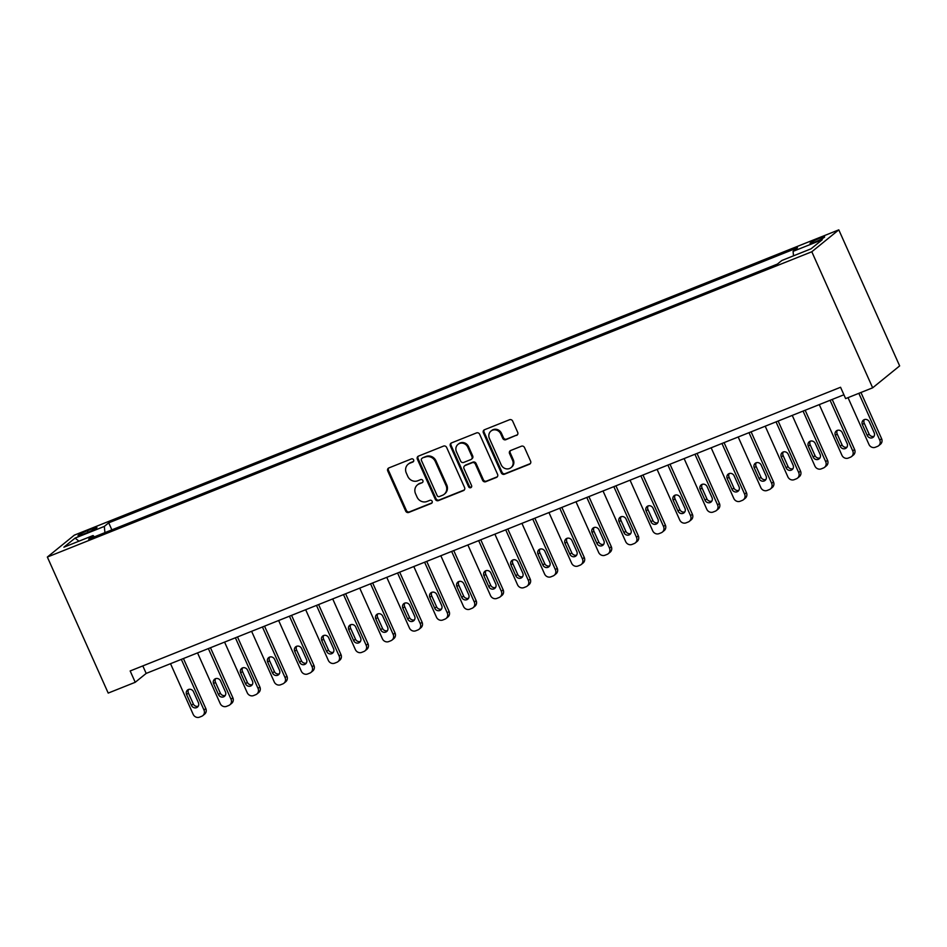 <?xml version="1.0" encoding="UTF-8"?>
<svg xmlns="http://www.w3.org/2000/svg" width="947" height="947" viewBox="0 0 947 947"><rect width="100%" height="100%" fill="white"/><g stroke="black" fill="none" stroke-linecap="round" stroke-linejoin="round"><path stroke-width="1.42" d="M413.614 459.875A1.716 1.586 -129.1 0 0 411.424 458.916L388.874 467.925A2.45 2.273 -129.1 0 0 387.749 470.99L405.671 511.049A2.45 2.273 -129.1 0 0 408.784 512.434L431.335 503.425A1.716 1.586 -129.1 0 0 432.128 501.271A1.716 1.586 -129.1 0 0 429.95 500.312L427.026 501.472A7.848 7.268 -129.1 0 1 417.047 497.068L415.555 493.73A7.848 7.268 -129.1 0 1 419.166 483.893L422.078 482.721A1.716 1.586 -129.1 0 0 422.871 480.579A1.716 1.586 -129.1 0 0 420.681 479.608L417.769 480.78A7.848 7.268 -129.1 0 1 407.79 476.365L406.299 473.027A7.848 7.268 -129.1 0 1 409.909 463.19L412.821 462.029A1.716 1.586 -129.1 0 0 413.614 459.875M819.676 238.242A7.99 0.829 -24.1 0 0 810.04 243.403A7.99 0.829 -24.1 0 0 815 242.03A7.99 0.829 -24.1 0 0 824.636 236.868A7.99 0.829 -24.1 0 0 819.676 238.242M516.565 435.419A2.45 2.273 -129.1 0 0 517.689 432.341L512.67 421.107A2.45 2.273 -129.1 0 0 509.545 419.734L484.497 429.737A2.45 2.273 -129.1 0 0 483.372 432.803L501.294 472.861A2.45 2.273 -129.1 0 0 504.408 474.246L529.456 464.243A2.45 2.273 -129.1 0 0 530.592 461.165L524.52 447.588A2.45 2.273 -129.1 0 0 521.395 446.215L510.682 450.5A2.45 2.273 -129.1 0 0 509.545 453.566L512.564 460.301A6.558 6.073 -129.1 0 1 511.013 467.652A6.558 6.073 -129.1 0 1 501.2 464.835L489.41 438.461A6.558 6.073 -129.1 0 1 490.948 431.098A6.558 6.073 -129.1 0 1 500.762 433.927L502.727 438.319A2.45 2.273 -129.1 0 0 505.852 439.704L517.299 434.827A2.45 2.273 -129.1 0 0 517.453 434.756M47.35 557.049L108.207 693.086L135.232 682.29L130.165 670.961L840.557 387.264L845.624 398.604L872.661 387.808L811.804 251.76L47.35 557.049L74.34 535.138L838.793 229.849L811.804 251.76M446.653 447.469A2.45 2.273 -129.1 0 0 443.539 446.096L418.491 456.099A2.45 2.273 -129.1 0 0 417.355 459.165L435.277 499.223A2.45 2.273 -129.1 0 0 438.402 500.608L463.45 490.605A2.45 2.273 -129.1 0 0 464.575 487.527L446.653 447.469M451.494 442.912L476.542 432.909A2.45 2.273 -129.1 0 1 479.656 434.294L497.577 474.352A2.45 2.273 -129.1 0 1 496.453 477.418L485.728 481.703A2.45 2.273 -129.1 0 1 482.615 480.33L475.347 464.077A2.45 2.273 -129.1 0 0 472.233 462.704L465.119 465.545A2.45 2.273 -129.1 0 0 463.994 468.611L471.559 485.527A1.716 1.586 -129.1 0 1 471.156 487.456A1.716 1.586 -129.1 0 1 468.587 486.711L450.37 445.99A2.45 2.273 -129.1 0 1 451.494 442.912M82.839 534.392L87.598 532.486A7.742 0.805 -24.1 0 0 96.925 527.491A7.742 0.805 -24.1 0 0 92.119 528.817L87.361 530.722A7.742 0.805 -24.1 0 0 78.033 535.718A7.742 0.805 -24.1 0 0 82.839 534.392M94.416 536.831L93.078 535.54L88.663 539.127L777.428 264.059L781.843 260.484L811.034 248.824L822.268 239.698L793.077 251.357L797.492 247.783L108.716 522.839L104.312 526.414L104.928 532.628M93.078 535.54L63.875 547.2L75.109 538.074L104.312 526.414M872.661 387.808L899.65 365.897L838.793 229.849M135.232 682.29L146.181 673.412L843.919 394.769M142.819 665.907L146.181 673.412M111.864 529.858L108.716 522.839M793.515 255.82L793.077 251.357M78.932 541.187L75.109 538.074M413.519 461.449L410.631 462.598A7.848 7.268 -129.1 0 0 408.879 463.639L408.145 464.231M417.402 484.923L418.136 484.331A7.848 7.268 -129.1 0 1 419.888 483.301L422.078 482.721M388.72 467.984A2.45 2.273 -129.1 0 0 388.483 470.399L406.393 510.457A2.45 2.273 -129.1 0 0 409.518 511.842L432.045 502.845M418.337 456.158A2.45 2.273 -129.1 0 0 418.089 458.573L436.011 498.631A2.45 2.273 -129.1 0 0 439.124 500.016L464.172 490.013A2.45 2.273 -129.1 0 0 464.326 489.942M422.22 458.277A1.716 1.586 -129.1 0 0 421.427 460.431L437.159 495.589A1.716 1.586 -129.1 0 0 439.337 496.559L442.415 495.328A7.848 7.268 -129.1 0 0 446.025 485.491L435.277 461.461A7.848 7.268 -129.1 0 0 425.298 457.046L422.942 457.685A1.716 1.586 -129.1 0 0 422.563 457.91L421.829 458.502M444.179 494.298L444.901 493.707A7.848 7.268 -129.1 0 0 446.747 484.9L446.025 485.491M422.942 457.685L426.02 456.454A7.848 7.268 -129.1 0 1 435.999 460.869L446.747 484.9M464.563 465.865L465.297 465.273A2.45 2.273 -129.1 0 1 465.853 464.953L472.955 462.112A2.45 2.273 -129.1 0 1 476.081 463.485L483.349 479.727A2.45 2.273 -129.1 0 0 486.462 481.112L497.187 476.826A2.45 2.273 -129.1 0 0 497.329 476.767M451.34 442.983A2.45 2.273 -129.1 0 0 451.092 445.398L469.31 486.119A1.716 1.586 -129.1 0 0 471.464 487.101M467.806 447.221A6.558 6.073 -129.1 0 0 457.993 444.392A6.558 6.073 -129.1 0 0 456.454 451.755L460.609 461.047A2.45 2.273 -129.1 0 0 463.722 462.42L470.837 459.579A2.45 2.273 -129.1 0 0 471.961 456.513L467.806 447.221L468.54 446.629A6.558 6.073 -129.1 0 0 458.727 443.8L457.993 444.392M471.381 459.259L472.115 458.668A2.45 2.273 -129.1 0 0 472.695 455.921L471.961 456.513M468.54 446.629L472.695 455.921M490.948 431.098L491.682 430.506A6.558 6.073 -129.1 0 1 501.496 433.335L503.461 437.727A2.45 2.273 -129.1 0 0 506.574 439.112L517.299 434.827M511.013 467.652L511.747 467.06A6.558 6.073 -129.1 0 0 513.286 459.709L512.564 460.301M510.528 450.559A2.45 2.273 -129.1 0 0 510.279 452.974L513.286 459.709M484.355 429.796A2.45 2.273 -129.1 0 0 484.106 432.211L502.028 472.269A2.45 2.273 -129.1 0 0 505.142 473.654L530.19 463.651A2.45 2.273 -129.1 0 0 530.344 463.58M181.327 659.372L203.984 710.025A4.995 4.628 -129.1 0 1 201.687 716.287L199.521 717.151A4.995 4.628 -129.1 0 1 193.176 714.346L170.519 663.693M183.434 658.532L205.807 708.545A4.995 4.628 50.9 0 1 204.635 714.145L202.812 715.624M188.583 689.452A4.001 3.705 -129.1 0 0 188.417 693.038L193.295 703.917A4.001 3.705 -129.1 0 0 198.231 706.225M198.385 702.638L193.519 691.748A4.001 3.705 -129.1 0 0 187.542 690.032A4.001 3.705 -129.1 0 0 186.595 694.518L191.472 705.397A4.001 3.705 -129.1 0 0 197.45 707.125A4.001 3.705 -129.1 0 0 198.385 702.638M208.364 648.577L231.021 699.229A4.995 4.628 -129.1 0 1 228.724 705.491L226.558 706.355A4.995 4.628 -129.1 0 1 220.201 703.55L197.544 652.897M210.471 647.736L232.844 697.75A4.995 4.628 50.9 0 1 231.66 703.349L229.837 704.828M215.608 678.656A4.001 3.705 -129.1 0 0 215.454 682.242L220.32 693.121A4.001 3.705 -129.1 0 0 225.256 695.429M225.422 691.843L220.556 680.964A4.001 3.705 -129.1 0 0 214.567 679.236A4.001 3.705 -129.1 0 0 213.631 683.722L218.497 694.601A4.001 3.705 -129.1 0 0 224.475 696.329A4.001 3.705 -129.1 0 0 225.422 691.843M235.389 637.781L258.046 688.433A4.995 4.628 -129.1 0 1 255.749 694.696L253.595 695.56A4.995 4.628 -129.1 0 1 247.238 692.754L224.581 642.102M237.496 636.94L259.869 686.954A4.995 4.628 50.9 0 1 258.697 692.553L256.874 694.033M242.645 667.86A4.001 3.705 -129.1 0 0 242.491 671.447L247.356 682.325A4.001 3.705 -129.1 0 0 252.293 684.634M252.447 681.047L247.581 670.168A4.001 3.705 -129.1 0 0 241.603 668.44A4.001 3.705 -129.1 0 0 240.668 672.926L245.533 683.805A4.001 3.705 -129.1 0 0 251.511 685.533A4.001 3.705 -129.1 0 0 252.447 681.047M262.426 626.985L285.083 677.638A4.995 4.628 -129.1 0 1 282.786 683.9L280.62 684.764A4.995 4.628 -129.1 0 1 274.263 681.958L251.606 631.306M264.533 626.145L286.905 676.158A4.995 4.628 50.9 0 1 285.722 681.757L283.899 683.237M269.682 657.064A4.001 3.705 -129.1 0 0 269.516 660.651L274.381 671.53A4.001 3.705 -129.1 0 0 279.318 673.838M279.483 670.251L274.618 659.372A4.001 3.705 -129.1 0 0 268.64 657.644A4.001 3.705 -129.1 0 0 267.693 662.131L272.558 673.021A4.001 3.705 -129.1 0 0 278.536 674.738A4.001 3.705 -129.1 0 0 279.483 670.251M289.451 616.189L312.108 666.842A4.995 4.628 -129.1 0 1 309.811 673.104L307.657 673.968A4.995 4.628 -129.1 0 1 301.3 671.163L278.643 620.51M291.569 615.349L313.93 665.362A4.995 4.628 50.9 0 1 312.759 670.961L310.936 672.453M296.707 646.268A4.001 3.705 -129.1 0 0 296.553 649.855L301.418 660.746A4.001 3.705 -129.1 0 0 306.355 663.042M306.508 659.455L301.643 648.577A4.001 3.705 -129.1 0 0 295.665 646.848A4.001 3.705 -129.1 0 0 294.73 651.335L299.595 662.225A4.001 3.705 -129.1 0 0 305.573 663.942A4.001 3.705 -129.1 0 0 306.508 659.455M316.487 605.393L339.144 656.046A4.995 4.628 -129.1 0 1 336.848 662.308L334.682 663.172A4.995 4.628 -129.1 0 1 328.325 660.367L305.668 609.714M318.594 604.553L340.967 654.566A4.995 4.628 50.9 0 1 339.795 660.177L337.972 661.657M323.744 635.473A4.001 3.705 -129.1 0 0 323.578 639.059L328.455 649.95A4.001 3.705 -129.1 0 0 333.391 652.246M333.545 648.659L328.68 637.781A4.001 3.705 -129.1 0 0 322.702 636.053A4.001 3.705 -129.1 0 0 321.755 640.539L326.62 651.429A4.001 3.705 -129.1 0 0 332.61 653.146A4.001 3.705 -129.1 0 0 333.545 648.659M343.512 594.598L366.169 645.25A4.995 4.628 -129.1 0 1 363.873 651.512L361.718 652.376A4.995 4.628 -129.1 0 1 355.362 649.571L332.705 598.918M345.631 593.757L368.004 643.771A4.995 4.628 50.9 0 1 366.82 649.382L364.997 650.861M350.769 624.689A4.001 3.705 -129.1 0 0 350.615 628.263L355.48 639.154A4.001 3.705 -129.1 0 0 360.416 641.45M360.582 637.864L355.705 626.985A4.001 3.705 -129.1 0 0 349.727 625.269A4.001 3.705 -129.1 0 0 348.792 629.743L353.657 640.634A4.001 3.705 -129.1 0 0 359.635 642.35A4.001 3.705 -129.1 0 0 360.582 637.864M370.549 583.802L393.206 634.454A4.995 4.628 -129.1 0 1 390.91 640.717L388.743 641.581A4.995 4.628 -129.1 0 1 382.399 638.775L359.742 588.123M372.656 582.961L395.029 632.975A4.995 4.628 50.9 0 1 393.857 638.586L392.034 640.065M377.806 613.893A4.001 3.705 -129.1 0 0 377.64 617.468L382.517 628.358A4.001 3.705 -129.1 0 0 387.453 630.655M387.607 627.068L382.742 616.189A4.001 3.705 -129.1 0 0 376.764 614.473A4.001 3.705 -129.1 0 0 375.817 618.947L380.694 629.838A4.001 3.705 -129.1 0 0 386.672 631.554A4.001 3.705 -129.1 0 0 387.607 627.068M397.586 573.018L420.243 623.659A4.995 4.628 -129.1 0 1 417.947 629.921L415.78 630.785A4.995 4.628 -129.1 0 1 409.424 627.979L386.767 577.327M399.693 572.166L422.066 622.179A4.995 4.628 50.9 0 1 420.882 627.79L419.059 629.27M404.831 603.097A4.001 3.705 -129.1 0 0 404.677 606.672L409.542 617.562A4.001 3.705 -129.1 0 0 414.478 619.859M414.644 616.272L409.767 605.393A4.001 3.705 -129.1 0 0 403.789 603.677A4.001 3.705 -129.1 0 0 402.854 608.152L407.719 619.042A4.001 3.705 -129.1 0 0 413.697 620.759A4.001 3.705 -129.1 0 0 414.644 616.272M424.611 562.222L447.268 612.863A4.995 4.628 -129.1 0 1 444.972 619.125L442.805 619.989A4.995 4.628 -129.1 0 1 436.46 617.184L413.803 566.531M426.718 561.37L449.091 611.383A4.995 4.628 50.9 0 1 447.919 616.994L446.096 618.474M431.868 592.301A4.001 3.705 -129.1 0 0 431.714 595.876L436.579 606.767A4.001 3.705 -129.1 0 0 441.515 609.063M441.669 605.476L436.804 594.598A4.001 3.705 -129.1 0 0 430.826 592.881A4.001 3.705 -129.1 0 0 429.879 597.368L434.756 608.246A4.001 3.705 -129.1 0 0 440.734 609.963A4.001 3.705 -129.1 0 0 441.669 605.476M451.648 551.426L474.305 602.067A4.995 4.628 -129.1 0 1 472.008 608.329L469.842 609.193A4.995 4.628 -129.1 0 1 463.485 606.388L440.829 555.735M453.755 550.574L476.128 600.587A4.995 4.628 50.9 0 1 474.944 606.198L473.121 607.678M458.904 581.505A4.001 3.705 -129.1 0 0 458.739 585.092L463.604 595.971A4.001 3.705 -129.1 0 0 468.54 598.267M468.706 594.692L463.841 583.802A4.001 3.705 -129.1 0 0 457.863 582.085A4.001 3.705 -129.1 0 0 456.916 586.572L461.781 597.45A4.001 3.705 -129.1 0 0 467.759 599.167A4.001 3.705 -129.1 0 0 468.706 594.692M478.673 540.63L501.33 591.271A4.995 4.628 -129.1 0 1 499.033 597.533L496.879 598.397A4.995 4.628 -129.1 0 1 490.522 595.592L467.865 544.939M480.78 539.79L503.153 589.792A4.995 4.628 50.9 0 1 501.981 595.403L500.158 596.882M485.929 570.71A4.001 3.705 -129.1 0 0 485.775 574.296L490.641 585.175A4.001 3.705 -129.1 0 0 495.577 587.471M495.731 583.897L490.866 573.006A4.001 3.705 -129.1 0 0 484.888 571.29A4.001 3.705 -129.1 0 0 483.953 575.776L488.818 586.655A4.001 3.705 -129.1 0 0 494.796 588.371A4.001 3.705 -129.1 0 0 495.731 583.897M505.71 529.835L528.367 580.487A4.995 4.628 -129.1 0 1 526.07 586.749L523.904 587.602A4.995 4.628 -129.1 0 1 517.547 584.796L494.89 534.155M507.817 528.994L530.19 578.996A4.995 4.628 50.9 0 1 529.018 584.607L527.183 586.086M512.966 559.914A4.001 3.705 -129.1 0 0 512.801 563.501L517.666 574.379A4.001 3.705 -129.1 0 0 522.614 576.676M522.768 573.101L517.902 562.21A4.001 3.705 -129.1 0 0 511.925 560.494A4.001 3.705 -129.1 0 0 510.978 564.98L515.843 575.859A4.001 3.705 -129.1 0 0 521.821 577.575A4.001 3.705 -129.1 0 0 522.768 573.101M532.735 519.039L555.392 569.692A4.995 4.628 -129.1 0 1 553.095 575.954L550.941 576.818A4.995 4.628 -129.1 0 1 544.584 574L521.927 523.36M534.854 518.198L557.215 568.212A4.995 4.628 50.9 0 1 556.043 573.811L554.22 575.291M539.991 549.118A4.001 3.705 -129.1 0 0 539.837 552.705L544.703 563.583A4.001 3.705 -129.1 0 0 549.639 565.88M549.805 562.305L544.927 551.414A4.001 3.705 -129.1 0 0 538.95 549.698A4.001 3.705 -129.1 0 0 538.014 554.184L542.88 565.063A4.001 3.705 -129.1 0 0 548.858 566.791A4.001 3.705 -129.1 0 0 549.805 562.305M559.772 508.243L582.429 558.896A4.995 4.628 -129.1 0 1 580.132 565.158L577.966 566.022A4.995 4.628 -129.1 0 1 571.621 563.205L548.964 512.564M561.879 507.403L584.252 557.416A4.995 4.628 50.9 0 1 583.08 563.015L581.257 564.495M567.028 538.322A4.001 3.705 -129.1 0 0 566.862 541.909L571.739 552.788A4.001 3.705 -129.1 0 0 576.676 555.096M576.83 551.509L571.964 540.619A4.001 3.705 -129.1 0 0 565.986 538.902A4.001 3.705 -129.1 0 0 565.039 543.389L569.916 554.267A4.001 3.705 -129.1 0 0 575.894 555.996A4.001 3.705 -129.1 0 0 576.83 551.509M586.809 497.447L609.466 548.1A4.995 4.628 -129.1 0 1 607.169 554.362L605.003 555.226A4.995 4.628 -129.1 0 1 598.646 552.421L575.989 501.768M588.916 496.607L611.288 546.62A4.995 4.628 50.9 0 1 610.105 552.219L608.282 553.699M594.053 527.526A4.001 3.705 -129.1 0 0 593.899 531.113L598.764 541.992A4.001 3.705 -129.1 0 0 603.701 544.3M603.866 540.713L598.989 529.823A4.001 3.705 -129.1 0 0 593.011 528.106A4.001 3.705 -129.1 0 0 592.076 532.593L596.941 543.471A4.001 3.705 -129.1 0 0 602.919 545.2A4.001 3.705 -129.1 0 0 603.866 540.713M613.834 486.651L636.491 537.304A4.995 4.628 -129.1 0 1 634.194 543.566L632.028 544.43A4.995 4.628 -129.1 0 1 625.683 541.625L603.026 490.972M615.941 485.811L638.314 535.824A4.995 4.628 50.9 0 1 637.142 541.424L635.319 542.903M621.09 516.731A4.001 3.705 -129.1 0 0 620.924 520.317L625.801 531.196A4.001 3.705 -129.1 0 0 630.738 533.504M630.891 529.918L626.026 519.039A4.001 3.705 -129.1 0 0 620.048 517.311A4.001 3.705 -129.1 0 0 619.101 521.797L623.978 532.676A4.001 3.705 -129.1 0 0 629.956 534.404A4.001 3.705 -129.1 0 0 630.891 529.918M640.87 475.856L663.527 526.508A4.995 4.628 -129.1 0 1 661.231 532.77L659.065 533.635A4.995 4.628 -129.1 0 1 652.708 530.829L630.051 480.176M642.977 475.015L665.35 525.029A4.995 4.628 50.9 0 1 664.167 530.628L662.344 532.107M648.127 505.935A4.001 3.705 -129.1 0 0 647.961 509.522L652.826 520.4A4.001 3.705 -129.1 0 0 657.763 522.708M657.928 519.122L653.063 508.243A4.001 3.705 -129.1 0 0 647.073 506.515A4.001 3.705 -129.1 0 0 646.138 511.001L651.003 521.88A4.001 3.705 -129.1 0 0 656.981 523.608A4.001 3.705 -129.1 0 0 657.928 519.122M667.895 465.06L690.552 515.713A4.995 4.628 -129.1 0 1 688.256 521.975L686.102 522.839A4.995 4.628 -129.1 0 1 679.745 520.033L657.088 469.381M670.003 464.219L692.375 514.233A4.995 4.628 50.9 0 1 691.203 519.832L689.38 521.312M675.152 495.139A4.001 3.705 -129.1 0 0 674.998 498.726L679.863 509.604A4.001 3.705 -129.1 0 0 684.799 511.913M684.953 508.326L680.088 497.447A4.001 3.705 -129.1 0 0 674.11 495.719A4.001 3.705 -129.1 0 0 673.175 500.205L678.04 511.096A4.001 3.705 -129.1 0 0 684.018 512.812A4.001 3.705 -129.1 0 0 684.953 508.326M694.932 454.264L717.589 504.917A4.995 4.628 -129.1 0 1 715.293 511.179L713.127 512.043A4.995 4.628 -129.1 0 1 706.77 509.237L684.113 458.585M697.039 453.424L719.412 503.437A4.995 4.628 50.9 0 1 718.228 509.036L716.406 510.516M702.189 484.343A4.001 3.705 -129.1 0 0 702.023 487.93L706.888 498.82A4.001 3.705 -129.1 0 0 711.824 501.117M711.99 497.53L707.125 486.651A4.001 3.705 -129.1 0 0 701.147 484.923A4.001 3.705 -129.1 0 0 700.2 489.41L705.065 500.3A4.001 3.705 -129.1 0 0 711.043 502.017A4.001 3.705 -129.1 0 0 711.99 497.53M721.957 443.468L744.614 494.121A4.995 4.628 -129.1 0 1 742.318 500.383L740.163 501.247A4.995 4.628 -129.1 0 1 733.807 498.442L711.15 447.789M724.076 442.628L746.437 492.641A4.995 4.628 50.9 0 1 745.265 498.24L743.442 499.732M729.214 473.547A4.001 3.705 -129.1 0 0 729.06 477.134L733.925 488.025A4.001 3.705 -129.1 0 0 738.861 490.321M739.027 486.734L734.15 475.856A4.001 3.705 -129.1 0 0 728.172 474.127A4.001 3.705 -129.1 0 0 727.237 478.614L732.102 489.504A4.001 3.705 -129.1 0 0 738.08 491.221A4.001 3.705 -129.1 0 0 739.027 486.734M748.994 432.672L771.651 483.325A4.995 4.628 -129.1 0 1 769.355 489.587L767.188 490.451A4.995 4.628 -129.1 0 1 760.843 487.646L738.187 436.993M751.101 431.832L773.474 481.845A4.995 4.628 50.9 0 1 772.302 487.456L770.479 488.936M756.251 462.763A4.001 3.705 -129.1 0 0 756.085 466.338L760.962 477.229A4.001 3.705 -129.1 0 0 765.898 479.525M766.052 475.939L761.187 465.06A4.001 3.705 -129.1 0 0 755.209 463.343A4.001 3.705 -129.1 0 0 754.262 467.818L759.127 478.709A4.001 3.705 -129.1 0 0 765.117 480.425A4.001 3.705 -129.1 0 0 766.052 475.939M776.031 421.877L798.688 472.529A4.995 4.628 -129.1 0 1 796.38 478.791L794.225 479.656A4.995 4.628 -129.1 0 1 787.868 476.85L765.212 426.197M778.138 421.036L800.511 471.05A4.995 4.628 50.9 0 1 799.327 476.661L797.504 478.14M783.276 451.968A4.001 3.705 -129.1 0 0 783.122 455.543L787.987 466.433A4.001 3.705 -129.1 0 0 792.923 468.729M793.089 465.143L788.212 454.264A4.001 3.705 -129.1 0 0 782.234 452.548A4.001 3.705 -129.1 0 0 781.299 457.022L786.164 467.913A4.001 3.705 -129.1 0 0 792.142 469.629A4.001 3.705 -129.1 0 0 793.089 465.143M803.056 411.081L825.713 461.734A4.995 4.628 -129.1 0 1 823.417 467.996L821.25 468.86A4.995 4.628 -129.1 0 1 814.905 466.054L792.248 415.402M805.163 410.24L827.536 460.254A4.995 4.628 50.9 0 1 826.364 465.865L824.541 467.345M810.312 441.172A4.001 3.705 -129.1 0 0 810.147 444.747L815.024 455.637A4.001 3.705 -129.1 0 0 819.96 457.934M820.114 454.347L815.249 443.468A4.001 3.705 -129.1 0 0 809.271 441.752A4.001 3.705 -129.1 0 0 808.324 446.226L813.201 457.117A4.001 3.705 -129.1 0 0 819.179 458.833A4.001 3.705 -129.1 0 0 820.114 454.347M830.093 400.297L852.75 450.938A4.995 4.628 -129.1 0 1 850.453 457.2L848.287 458.064A4.995 4.628 -129.1 0 1 841.93 455.258L819.273 404.606M832.2 399.445L854.573 449.458A4.995 4.628 50.9 0 1 853.389 455.069L851.566 456.549M837.337 430.376A4.001 3.705 -129.1 0 0 837.184 433.951L842.049 444.841A4.001 3.705 -129.1 0 0 846.985 447.138M847.151 443.551L842.285 432.672A4.001 3.705 -129.1 0 0 836.296 430.956A4.001 3.705 -129.1 0 0 835.361 435.442L840.226 446.321A4.001 3.705 -129.1 0 0 846.204 448.038A4.001 3.705 -129.1 0 0 847.151 443.551M858.834 393.325L879.775 440.142A4.995 4.628 -129.1 0 1 877.478 446.404L875.312 447.268A4.995 4.628 -129.1 0 1 868.967 444.463L848.015 397.645M860.941 392.484L881.598 438.662A4.995 4.628 50.9 0 1 880.426 444.273L878.603 445.753M864.374 419.58A4.001 3.705 -129.1 0 0 864.22 423.167L869.086 434.046A4.001 3.705 -129.1 0 0 874.022 436.342M874.176 432.767L869.31 421.877A4.001 3.705 -129.1 0 0 863.333 420.16A4.001 3.705 -129.1 0 0 862.386 424.647L867.263 435.525A4.001 3.705 -129.1 0 0 873.241 437.242A4.001 3.705 -129.1 0 0 874.176 432.767M88.071 532.297L87.361 530.722M92.735 530.19L92.119 528.817M410.631 462.598L409.909 463.19M419.888 483.301L419.166 483.893M432.021 502.869L431.335 503.425M409.518 511.842L408.784 512.434M406.393 510.457L405.671 511.049M388.483 470.399L387.749 470.99M413.508 461.473L412.821 462.029M464.172 490.013L463.45 490.605M439.124 500.016L438.402 500.608M436.011 498.631L435.277 499.223M418.089 458.573L417.355 459.165M435.999 460.869L435.277 461.461M426.02 456.454L425.298 457.046M497.187 476.826L496.453 477.418M486.462 481.112L485.728 481.703M483.349 479.727L482.615 480.33M476.081 463.485L475.347 464.077M472.955 462.112L472.233 462.704M465.853 464.953L465.119 465.545M469.31 486.119L468.587 486.711M451.092 445.398L450.37 445.99M506.574 439.112L505.852 439.704M503.461 437.727L502.727 438.319M501.496 433.335L500.762 433.927M510.279 452.974L509.545 453.566M530.19 463.651L529.456 464.243M505.142 473.654L504.408 474.246M502.028 472.269L501.294 472.861M484.106 432.211L483.372 432.803M203.984 710.025L205.807 708.545M193.295 703.917L191.472 705.397M188.417 693.038L186.595 694.518M231.021 699.229L232.844 697.75M220.32 693.121L218.497 694.601M215.454 682.242L213.631 683.722M258.046 688.433L259.869 686.954M247.356 682.325L245.533 683.805M242.491 671.447L240.668 672.926M285.083 677.638L286.905 676.158M274.381 671.53L272.558 673.021M269.516 660.651L267.693 662.131M312.108 666.842L313.93 665.362M301.418 660.746L299.595 662.225M296.553 649.855L294.73 651.335M339.144 656.046L340.967 654.566M328.455 649.95L326.62 651.429M323.578 639.059L321.755 640.539M366.169 645.25L368.004 643.771M355.48 639.154L353.657 640.634M350.615 628.263L348.792 629.743M393.206 634.454L395.029 632.975M382.517 628.358L380.694 629.838M377.64 617.468L375.817 618.947M420.243 623.659L422.066 622.179M409.542 617.562L407.719 619.042M404.677 606.672L402.854 608.152M447.268 612.863L449.091 611.383M436.579 606.767L434.756 608.246M431.714 595.876L429.879 597.368M474.305 602.067L476.128 600.587M463.604 595.971L461.781 597.45M458.739 585.092L456.916 586.572M501.33 591.271L503.153 589.792M490.641 585.175L488.818 586.655M485.775 574.296L483.953 575.776M528.367 580.487L530.19 578.996M517.666 574.379L515.843 575.859M512.801 563.501L510.978 564.98M555.392 569.692L557.215 568.212M544.703 563.583L542.88 565.063M539.837 552.705L538.014 554.184M582.429 558.896L584.252 557.416M571.739 552.788L569.916 554.267M566.862 541.909L565.039 543.389M609.466 548.1L611.288 546.62M598.764 541.992L596.941 543.471M593.899 531.113L592.076 532.593M636.491 537.304L638.314 535.824M625.801 531.196L623.978 532.676M620.924 520.317L619.101 521.797M663.527 526.508L665.35 525.029M652.826 520.4L651.003 521.88M647.961 509.522L646.138 511.001M690.552 515.713L692.375 514.233M679.863 509.604L678.04 511.096M674.998 498.726L673.175 500.205M717.589 504.917L719.412 503.437M706.888 498.82L705.065 500.3M702.023 487.93L700.2 489.41M744.614 494.121L746.437 492.641M733.925 488.025L732.102 489.504M729.06 477.134L727.237 478.614M771.651 483.325L773.474 481.845M760.962 477.229L759.127 478.709M756.085 466.338L754.262 467.818M798.688 472.529L800.511 471.05M787.987 466.433L786.164 467.913M783.122 455.543L781.299 457.022M825.713 461.734L827.536 460.254M815.024 455.637L813.201 457.117M810.147 444.747L808.324 446.226M852.75 450.938L854.573 449.458M842.049 444.841L840.226 446.321M837.184 433.951L835.361 435.442M879.775 440.142L881.598 438.662M869.086 434.046L867.263 435.525M864.22 423.167L862.386 424.647"/></g></svg>
